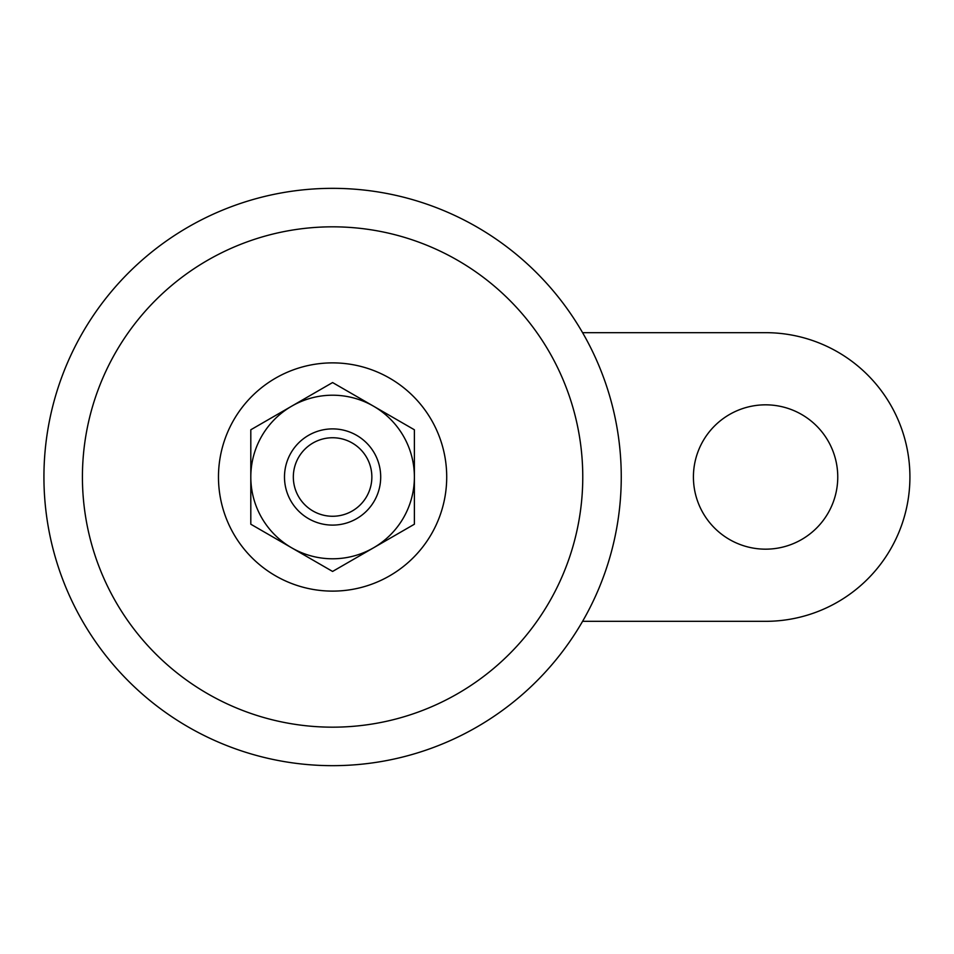<?xml version="1.0" encoding="UTF-8"?>
<svg xmlns="http://www.w3.org/2000/svg" width="954" height="954" viewBox="0 0 954 954"><rect width="100%" height="100%" fill="white"/><g stroke="black" fill="none" stroke-linecap="round" stroke-linejoin="round"><path stroke-width="1.43" d="M582.584 621.328L765.585 621.328A144.328 144.328 0 0 0 909.913 477A144.328 144.328 0 0 0 765.585 332.672L582.584 332.672M332.588 428.895A48.105 48.105 0 0 1 374.254 501.053A48.105 48.105 0 0 1 290.934 501.053A48.105 48.105 0 0 1 332.588 428.895M332.588 437.743A39.257 39.257 0 0 1 366.598 496.629A39.257 39.257 0 0 1 298.59 496.629A39.257 39.257 0 0 1 332.588 437.743M291.697 406.166L250.807 429.777L250.807 524.223L332.588 571.446L373.491 547.834A81.794 81.794 0 0 1 250.807 477A81.794 81.794 0 0 1 373.491 406.166A81.794 81.794 0 0 1 414.382 477L414.382 524.223L373.491 547.834A81.794 81.794 0 0 0 414.382 477L414.382 429.777L373.491 406.166L332.588 382.554L291.697 406.166M837.755 477A72.17 72.17 0 0 0 729.5 414.501A72.17 72.17 0 0 0 729.5 539.499A72.17 72.17 0 0 0 837.755 477M332.588 226.825A250.175 250.175 0 0 1 549.254 602.081A250.175 250.175 0 0 1 115.935 602.081A250.175 250.175 0 0 1 332.588 226.825M332.588 188.343A288.657 288.657 0 0 1 582.584 621.328A288.657 288.657 0 0 1 82.604 621.328A288.657 288.657 0 0 1 332.588 188.343A288.657 288.657 0 0 1 582.584 621.328A288.657 288.657 0 0 1 82.604 621.328A288.657 288.657 0 0 1 332.588 188.343M332.588 362.878A114.122 114.122 0 0 1 431.423 534.061A114.122 114.122 0 0 1 233.766 534.061A114.122 114.122 0 0 1 332.588 362.878"/></g></svg>
